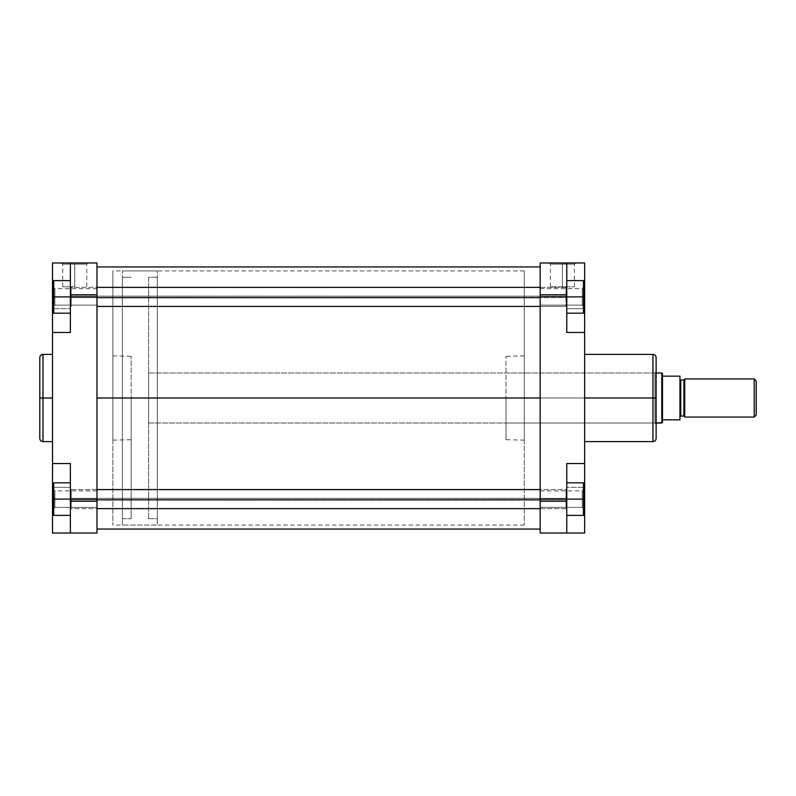 <?xml version="1.0" encoding="UTF-8"?>
<svg xmlns="http://www.w3.org/2000/svg" width="796" height="796" viewBox="0 0 796 796"><rect width="100%" height="100%" fill="white"/><g stroke="black" fill="none" stroke-linecap="round" stroke-linejoin="round"><path stroke-width="0.6" stroke-dasharray="3.98 2.98" d="M42.974 441.601L42.974 398L52.506 398L52.506 441.601L52.506 354.399L52.506 398L42.974 398L42.974 354.399L42.974 398L39.8 398L39.8 357.573M74.744 264.173L62.715 264.173L74.744 264.173L74.744 286.809L62.715 286.809L74.744 286.809L74.744 264.173L62.715 264.173L74.744 264.173L74.744 286.809L74.744 264.173L86.774 264.173L74.744 264.173L74.744 262.978L61.531 262.978L87.968 262.978L61.531 262.978L74.744 262.978L74.744 264.173L86.774 264.173L74.744 264.173M54.894 296.898L54.894 305.137L54.894 296.898L53.7 296.898L54.894 296.898L54.894 305.137L54.894 296.898L53.7 296.898L53.7 306.321L53.7 296.898L96.983 296.898L96.983 305.137L96.983 296.898L54.894 296.898L54.894 305.137L54.894 296.898L96.983 296.898L96.983 305.137L96.983 296.898L54.894 296.898L54.894 305.137L54.894 296.898L96.983 296.898L96.983 288.65L96.983 305.137L96.983 288.65L96.983 305.137L96.983 296.898L54.894 296.898L54.894 288.65L54.894 296.898L96.983 296.898L96.983 288.65L96.983 296.898L54.894 296.898L54.894 288.65L54.894 296.898L53.7 296.898L53.7 306.321L53.7 280.61L53.7 313.176L53.7 287.465L53.7 296.898L70.376 296.898L70.376 280.61L70.376 313.176L70.376 280.61L70.376 313.176L70.376 296.898L70.376 313.176L53.7 313.176L70.376 313.176L53.7 313.176L53.7 280.61L70.376 280.61L70.376 296.898L53.7 296.898L70.376 296.898L70.376 280.61L53.7 280.61L70.376 280.61L53.7 280.61L53.7 313.176L70.376 313.176L70.376 296.898L53.7 296.898L53.7 313.176L70.376 313.176L53.7 313.176L53.7 287.465L53.7 296.898L70.376 296.898L70.376 313.176L70.376 280.61L70.376 296.898L53.7 296.898L54.894 296.898L54.894 288.65L54.894 296.898L53.7 296.898L53.7 287.465L53.7 296.898L54.894 296.898L54.894 288.65L54.894 296.898M54.894 499.102L54.894 507.35L54.894 499.102L53.7 499.102L54.894 499.102L54.894 507.35L54.894 499.102L53.7 499.102L53.7 508.535L53.7 499.102L96.983 499.102L96.983 507.35L96.983 499.102L54.894 499.102L54.894 507.35L54.894 499.102L96.983 499.102L96.983 507.35L96.983 499.102L54.894 499.102L54.894 507.35L54.894 499.102L96.983 499.102L96.983 507.35L96.983 490.863L96.983 507.35L96.983 499.102L54.894 499.102L54.894 490.863L54.894 499.102L96.983 499.102L96.983 490.863L96.983 499.102L54.894 499.102L54.894 490.863L54.894 499.102L53.7 499.102L53.7 515.39L70.376 515.39L70.376 482.824L70.376 515.39L70.376 482.824L70.376 515.39L53.7 515.39L53.7 489.679L53.7 499.102L70.376 499.102L70.376 515.39L70.376 482.824L70.376 499.102L53.7 499.102L53.7 515.39L70.376 515.39L53.7 515.39L53.7 482.824L53.7 515.39L70.376 515.39L53.7 515.39L53.7 489.679L53.7 499.102L70.376 499.102L70.376 515.39L70.376 499.102L53.7 499.102L53.7 482.824L70.376 482.824L53.7 482.824L53.7 499.102L70.376 499.102L70.376 482.824L70.376 499.102L53.7 499.102L54.894 499.102L54.894 490.863L54.894 499.102L53.7 499.102L53.7 489.679L53.7 499.102L54.894 499.102L54.894 490.863L54.894 499.102M96.983 398L112.873 398L96.983 398L96.983 270.919L96.983 525.081L96.983 398L112.873 398L112.873 270.919L112.873 398L131.141 398L112.873 398L112.873 355.862L112.873 440.138L112.873 398L131.141 398L131.141 356.3L131.141 439.7L131.141 356.3L131.141 398L112.873 398L112.873 525.081L112.873 270.919L112.873 440.138L112.873 355.862L112.873 398L96.983 398L96.983 525.081L96.983 270.919L96.983 525.081L96.983 398L540.166 398L96.983 398L96.983 266.949L96.983 529.051L96.983 266.949L96.983 525.081L96.983 270.919L96.983 398L540.166 398L540.166 525.081L540.166 398L96.983 398L96.983 529.051L96.983 398L540.166 398L540.166 266.949L540.166 529.051L540.166 270.919L540.166 529.051L540.166 398L96.983 398L96.983 270.919L96.983 398M39.8 438.427L39.8 398L42.974 398L42.974 354.399M70.376 463.521L70.376 533.022L70.376 463.521L52.506 463.521L52.506 465.342L52.506 262.978L70.376 262.978L70.376 308.649L70.376 262.978L96.983 262.978L96.983 533.022L70.376 533.022L70.376 463.521L70.376 533.022L96.983 533.022L96.983 501.251L70.376 501.251L70.376 463.521L52.506 463.521L52.506 332.479L70.376 332.479L70.376 262.978L96.983 262.978L96.983 501.251L70.376 501.251L70.376 533.022L70.376 487.351L53.7 487.351L70.376 487.351L70.376 463.521L52.506 463.521L70.376 463.521M131.141 398L131.141 518.723L122.405 518.723L122.405 277.277L131.141 277.277L122.405 277.277L122.405 398L122.405 270.919L122.405 525.081L157.349 525.081L157.349 270.919L122.405 270.919L157.349 270.919L157.349 525.081L157.349 270.919L157.349 525.081L122.405 525.081L122.405 270.919L122.405 518.723L122.405 277.277L122.405 518.723L131.141 518.723L131.141 398M112.873 398L112.873 525.081L112.873 398M52.506 330.658L52.506 332.479L70.376 332.479L70.376 294.749L96.983 294.749L70.376 294.749L70.376 262.978L52.506 262.978L52.506 308.649L70.376 308.649L70.376 262.978L70.376 308.649L52.506 308.649L52.506 332.479L70.376 332.479L70.376 308.649L70.376 332.479L52.506 332.479M52.506 463.521L52.506 465.342M52.506 398L52.506 441.601L52.506 398M52.506 533.022L70.376 533.022L52.506 533.022M96.983 296.898L96.983 288.65L96.983 296.898M96.983 499.102L96.983 490.863L96.983 499.102M53.7 308.649L70.376 308.649L53.7 308.649M52.506 487.351L70.376 487.351L52.506 487.351M74.744 286.809L62.715 286.809L74.744 286.809M53.7 280.61L53.7 296.898L53.7 280.61L70.376 280.61L53.7 280.61M53.7 482.824L53.7 499.102L53.7 482.824L70.376 482.824L53.7 482.824M74.744 262.978L87.968 262.978L74.744 262.978M39.8 398L39.8 438.427L39.8 398M42.974 398L42.974 441.601L42.974 398M540.166 398L540.166 270.919L540.166 398L524.285 398L540.166 398L540.166 270.919L540.166 525.081L540.166 398L524.285 398L524.285 270.919L524.285 398L506.017 398L506.017 423.014L506.017 398L654.939 398L654.939 423.014L654.939 398L656.123 398L506.017 398L524.285 398L524.285 355.862L524.285 440.138L524.285 398L506.017 398L506.017 356.3L506.017 398L524.285 398L524.285 525.081L524.285 270.919L524.285 440.138L524.285 355.862L524.285 398L540.166 398L540.166 507.35L540.166 499.102L540.166 507.35L540.166 499.102L582.264 499.102L582.264 507.35L582.264 499.102L583.458 499.102L582.264 499.102L582.264 507.35L582.264 499.102L583.458 499.102L583.458 508.535L583.458 499.102L540.166 499.102L540.166 525.081L540.166 398M562.404 264.173L574.433 264.173L562.404 264.173L562.404 286.809L574.433 286.809L562.404 286.809L562.404 264.173L574.433 264.173L562.404 264.173L562.404 286.809L562.404 264.173L550.374 264.173L562.404 264.173L562.404 262.978L575.627 262.978L549.19 262.978L575.627 262.978L562.404 262.978L562.404 264.173L550.374 264.173L562.404 264.173M582.264 296.898L582.264 305.137L582.264 296.898L583.458 296.898L582.264 296.898L582.264 305.137L582.264 296.898L583.458 296.898L583.458 306.321L583.458 296.898L540.166 296.898L540.166 305.137L540.166 296.898L582.264 296.898L582.264 305.137L582.264 296.898L540.166 296.898L540.166 305.137L540.166 296.898L582.264 296.898L582.264 305.137L582.264 296.898L540.166 296.898L540.166 295.286L540.166 305.137L540.166 293.744L540.166 305.137L540.166 296.898L582.264 296.898L582.264 288.65L582.264 296.898L540.166 296.898L540.166 288.65L540.166 296.898L582.264 296.898L582.264 288.65L582.264 296.898L583.458 296.898L583.458 306.321L583.458 280.61L566.772 280.61L566.772 313.176L566.772 280.61L566.772 313.176L566.772 296.898L566.772 313.176L583.458 313.176L583.458 287.465L583.458 296.898L566.772 296.898L583.458 296.898L583.458 280.61L583.458 296.898L583.458 280.61L566.772 280.61L583.458 280.61L566.772 280.61L566.772 296.898L566.772 280.61L583.458 280.61L583.458 313.176L566.772 313.176L566.772 296.898L566.772 313.176L583.458 313.176L583.458 287.465L583.458 296.898L566.772 296.898L583.458 296.898L583.458 280.61L566.772 280.61L566.772 296.898L583.458 296.898L566.772 296.898L566.772 313.176L583.458 313.176L583.458 296.898L583.458 313.176L566.772 313.176L583.458 313.176L583.458 296.898L582.264 296.898L582.264 288.65L582.264 296.898L583.458 296.898L583.458 287.465L583.458 296.898L582.264 296.898L582.264 288.65L582.264 296.898M583.458 499.102L583.458 515.39L583.458 489.679L583.458 499.102L566.772 499.102L566.772 482.824L566.772 515.39L566.772 482.824L566.772 515.39L566.772 499.102L566.772 515.39L583.458 515.39L566.772 515.39L583.458 515.39L583.458 482.824L566.772 482.824L566.772 499.102L583.458 499.102L566.772 499.102L566.772 482.824L583.458 482.824L566.772 482.824L583.458 482.824L583.458 515.39L566.772 515.39L566.772 499.102L583.458 499.102L583.458 482.824L566.772 482.824L566.772 515.39L583.458 515.39L583.458 489.679L583.458 499.102L566.772 499.102L583.458 499.102L583.458 482.824L566.772 482.824L566.772 515.39L583.458 515.39L583.458 499.102L582.264 499.102L582.264 507.35L582.264 499.102L540.166 499.102L582.264 499.102L582.264 507.35L582.264 499.102L540.166 499.102L540.166 490.863L540.166 502.256L540.166 499.102L582.264 499.102L582.264 490.863L582.264 499.102L540.166 499.102L540.166 490.863L540.166 499.102L582.264 499.102L582.264 490.863L582.264 499.102L583.458 499.102L583.458 489.679L583.458 499.102L582.264 499.102L582.264 490.863L582.264 499.102L583.458 499.102L583.458 489.679L583.458 499.102M656.123 357.573L656.123 424.208L656.123 357.573L656.123 398L652.949 398L652.949 354.399L652.949 398L584.642 398L584.642 354.399L584.642 441.601L584.642 354.399L584.642 398L652.949 398L652.949 441.601M652.949 354.399L652.949 398L656.123 398L656.123 400.567L656.123 395.433L656.123 398L654.939 398L654.939 372.986L654.939 423.014L654.939 398L506.017 398L506.017 439.7L506.017 398L654.939 398L654.939 372.986L654.939 398L656.123 398L656.123 438.427M566.772 463.521L566.772 533.022L566.772 463.521L566.772 533.022L584.642 533.022L584.642 487.351L584.642 533.022L540.166 533.022L540.166 262.978L566.772 262.978L566.772 332.479L566.772 262.978L566.772 332.479L566.772 294.749L540.166 294.749L540.166 501.251L566.772 501.251L566.772 463.521L584.642 463.521L584.642 487.351L566.772 487.351L566.772 533.022L566.772 487.351L584.642 487.351L584.642 330.658L584.642 463.521L566.772 463.521L566.772 487.351L566.772 463.521L584.642 463.521L566.772 463.521M524.285 398L524.285 525.081L524.285 398M584.642 332.479L584.642 308.649L566.772 308.649L566.772 332.479L584.642 332.479L566.772 332.479L584.642 332.479L566.772 332.479L584.642 332.479L566.772 332.479L566.772 308.649L583.458 308.649L566.772 308.649L566.772 262.978L566.772 294.749L540.166 294.749L540.166 262.978L584.642 262.978L584.642 330.658M584.642 465.342L584.642 463.521M584.642 398L584.642 441.601L584.642 398M656.123 395.433L656.123 371.792L656.123 395.433M656.123 400.567L656.123 424.208L656.123 400.567M506.017 398L506.017 439.7L506.017 398M540.166 533.022L566.772 533.022L566.772 501.251L540.166 501.251L540.166 533.022M540.166 296.898L540.166 288.65L540.166 296.898M540.166 499.102L540.166 490.863L540.166 499.102M584.642 262.978L566.772 262.978L566.772 308.649L584.642 308.649L584.642 262.978M583.458 487.351L566.772 487.351L583.458 487.351M656.123 398L656.123 438.427L656.123 398M652.949 398L652.949 441.601L652.949 398M562.404 286.809L550.374 286.809L562.404 286.809M582.264 499.102L582.264 490.863L582.264 499.102M583.458 296.898L583.458 287.465L583.458 296.898M562.404 262.978L549.19 262.978L562.404 262.978M683.923 379.931L683.923 416.069L683.923 379.931M684.719 416.865L684.719 378.936L684.719 416.865M680.749 416.069L680.749 379.931L680.749 416.069M679.953 379.135L679.953 419.84L662.481 419.84L662.481 376.16L679.953 376.16L679.953 416.865L679.953 379.135M148.613 518.723L148.613 277.277L157.349 277.277L157.349 518.723L148.613 518.723L148.613 518.146L148.613 518.723L157.349 518.723L157.349 277.277L148.613 277.277L148.613 518.723M656.123 372.986L148.613 372.986L148.613 423.014L656.123 423.014L148.613 423.014L148.613 372.986L656.123 372.986M756.2 380.926L756.2 415.074L756.2 380.926M754.21 378.936L754.21 417.064L754.21 378.936M679.953 376.16L679.953 419.84L662.481 419.84L662.481 422.626L662.481 376.16L679.953 376.16M661.794 423.014L661.794 372.986L661.794 423.014M662.481 373.374L662.481 376.16L662.481 373.374M148.613 423.014L148.613 372.986L148.613 423.014M157.349 518.723L157.349 277.277L157.349 518.723M122.405 525.081L122.405 410.457L122.405 525.081M131.141 518.723L131.141 409.831L131.141 518.723M71.172 498.366L70.376 498.425L70.376 490.366L70.376 499.788L71.172 499.848L71.172 489.58L71.172 499.848L565.976 499.848L566.772 499.788L566.772 490.366L566.772 498.425L565.976 498.366L565.976 489.58L565.976 499.848L565.976 489.58L565.976 498.366L71.172 498.366L565.976 498.366L565.976 508.634L565.976 499.848L71.172 499.848L71.172 508.634L70.376 490.396L70.376 507.838L70.376 498.425L71.172 498.366L70.376 498.425L70.376 490.366L70.376 499.788L71.172 499.848L71.172 489.58L71.172 499.848L96.983 499.848L71.172 499.848L71.172 508.634L71.172 498.366L565.976 498.366L566.772 498.425L566.772 507.818L566.772 490.396L566.772 507.838L566.772 499.788L565.976 499.848L565.976 508.634L565.976 489.58L565.976 499.848L566.772 499.788L566.772 490.366L566.772 498.425L71.172 498.366L71.172 508.634L71.172 499.848L70.376 499.788L70.376 490.396L70.376 507.838L70.376 498.425L71.172 498.366M565.976 499.848L565.976 489.58L565.976 508.634L565.976 499.848L540.166 499.848L565.976 499.848L565.976 508.634L565.976 498.366L566.772 498.425L566.772 507.818L566.772 490.396L566.772 507.838L566.772 499.788L565.976 499.848M71.172 296.152L70.376 296.212L70.376 288.162L70.376 297.575L71.172 297.634L71.172 287.366L71.172 297.634L96.983 297.634L71.172 297.634L71.172 306.42L71.172 296.152L565.976 296.152L565.976 287.366L565.976 297.634L566.772 297.575L566.772 288.162L566.772 296.212L71.172 296.152L71.172 306.42L70.376 288.182L70.376 305.634L70.376 296.212L71.172 296.152L70.376 296.212L70.376 288.162L70.376 297.575L71.172 297.634L71.172 287.366L71.172 297.634L565.976 297.634L565.976 287.366L565.976 306.42L565.976 297.634L540.166 297.634L565.976 297.634L565.976 306.42L565.976 296.152L566.772 296.212L566.772 305.604L566.772 288.182L566.772 305.634L566.772 297.575L565.976 297.634L566.772 297.575L566.772 288.162L566.772 296.212L565.976 296.152L565.976 287.366L565.976 297.634L565.976 287.366L565.976 296.152L71.172 296.152L565.976 296.152L565.976 306.42L565.976 297.634L71.172 297.634L71.172 306.42L71.172 296.152L71.172 306.42L71.172 297.634L70.376 297.575L70.376 288.182L70.376 305.634L70.376 296.212L71.172 296.152M566.772 297.575L566.772 288.182L566.772 305.604L566.772 297.575L565.976 297.634L565.976 306.42L565.976 296.152L566.772 296.212L566.772 305.634L566.772 297.575M62.715 286.809L62.715 264.173L61.531 262.978M54.894 305.137L53.7 306.321L54.894 305.137L96.983 305.137L54.894 305.137M54.894 507.35L53.7 508.535L54.894 507.35L96.983 507.35L54.894 507.35M524.285 270.919L112.873 270.919M112.873 355.862L131.141 356.3M112.873 440.138L131.141 439.7M524.285 525.081L112.873 525.081M96.983 288.65L54.894 288.65L53.7 287.465L54.894 288.65L96.983 288.65M96.983 490.863L54.894 490.863L53.7 489.679L54.894 490.863L96.983 490.863M86.774 286.809L86.774 264.173L87.968 262.978M574.433 286.809L574.433 264.173L575.627 262.978M582.264 305.137L583.458 306.321L582.264 305.137L540.166 305.137L582.264 305.137M582.264 507.35L583.458 508.535L582.264 507.35L540.166 507.35L582.264 507.35M506.017 423.014L654.939 423.014L656.123 424.208M524.285 355.862L506.017 356.3M524.285 440.138L506.017 439.7M506.017 372.986L654.939 372.986L656.123 371.792M540.166 288.65L582.264 288.65L583.458 287.465L582.264 288.65L540.166 288.65M540.166 490.863L582.264 490.863L583.458 489.679L582.264 490.863L540.166 490.863M550.374 286.809L550.374 264.173L549.19 262.978M96.983 489.58L71.172 489.58L70.376 490.366L71.172 489.58L565.976 489.58L566.772 490.366L565.976 489.58L540.166 489.58M540.166 508.634L565.976 508.634L566.772 507.838L565.976 508.634L71.172 508.634L70.376 507.838L71.172 508.634L96.983 508.634M540.166 287.366L565.976 287.366L566.772 288.162L565.976 287.366L71.172 287.366L70.376 288.162L71.172 287.366L96.983 287.366M96.983 306.42L565.976 306.42L566.772 305.634L565.976 306.42L540.166 306.42M71.172 306.42L70.376 305.634L71.172 306.42"/><path stroke-width="1.19" d="M42.974 441.601C41.044 441.412 39.989 440.357 39.8 438.427L39.8 398L39.8 438.427L39.8 398L42.974 398L42.974 441.601L42.974 354.399C41.044 354.588 39.989 355.643 39.8 357.573L39.8 398L39.8 357.573L39.8 398L42.974 398L42.974 354.399L42.974 398L52.506 398L42.974 398L42.974 441.601L52.506 441.601M70.376 463.521L70.376 533.022L52.506 533.022L52.506 487.351L52.506 533.022L96.983 533.022L96.983 262.978L70.376 262.978L70.376 332.479L70.376 294.749L96.983 294.749L96.983 501.251L70.376 501.251L70.376 463.521L52.506 463.521L52.506 332.479L52.506 463.521L70.376 463.521M52.506 332.479L70.376 332.479L52.506 332.479L52.506 262.978L70.376 262.978L70.376 294.749L96.983 294.749L96.983 262.978L52.506 262.978L52.506 330.658M52.506 465.342L52.506 487.351L53.7 487.351L52.506 487.351L52.506 463.521M96.983 533.022L70.376 533.022L70.376 501.251L96.983 501.251L96.983 533.022M52.506 308.649L53.7 308.649L52.506 308.649M53.7 313.176L53.7 280.61L70.376 280.61L53.7 280.61L53.7 296.898L70.376 296.898L53.7 296.898L53.7 313.176L70.376 313.176L53.7 313.176M53.7 515.39L53.7 482.824L70.376 482.824L53.7 482.824L53.7 499.102L70.376 499.102L53.7 499.102L53.7 515.39L70.376 515.39L53.7 515.39M96.983 398L540.166 398L96.983 398M584.642 441.601L652.949 441.601L652.949 398L584.642 398L652.949 398L652.949 354.399L652.949 398L656.123 398L656.123 357.573C655.934 355.643 654.879 354.588 652.949 354.399L584.642 354.399M652.949 441.601C654.879 441.412 655.934 440.357 656.123 438.427L656.123 398L652.949 398L652.949 354.399M584.642 463.521L584.642 533.022L566.772 533.022L566.772 463.521L584.642 463.521L584.642 332.479L566.772 332.479L566.772 262.978L540.166 262.978L540.166 533.022L566.772 533.022L540.166 533.022L540.166 501.251L566.772 501.251L566.772 463.521L584.642 463.521L584.642 332.479L566.772 332.479L566.772 294.749L540.166 294.749L540.166 501.251L566.772 501.251L566.772 533.022L584.642 533.022L584.642 465.342M584.642 330.658L584.642 262.978L540.166 262.978L540.166 294.749L566.772 294.749L566.772 262.978L584.642 262.978L584.642 308.649L583.458 308.649L584.642 308.649L584.642 332.479M584.642 487.351L583.458 487.351L584.642 487.351M656.123 398L656.123 438.427L656.123 398M652.949 398L652.949 441.601L652.949 398M583.458 280.61L583.458 313.176L566.772 313.176L583.458 313.176L583.458 296.898L566.772 296.898L583.458 296.898L583.458 280.61L566.772 280.61L583.458 280.61M583.458 482.824L583.458 515.39L566.772 515.39L583.458 515.39L583.458 499.102L566.772 499.102L583.458 499.102L583.458 482.824L566.772 482.824L583.458 482.824M684.719 379.135A0.796 0.796 0 0 1 683.923 379.931L680.749 379.931A0.796 0.796 0 0 1 679.953 379.135A0.796 0.796 0 0 0 680.749 379.931L680.749 416.069L683.923 416.069A0.796 0.796 0 0 1 684.719 416.865A0.796 0.796 0 0 0 683.923 416.069L683.923 379.931A0.796 0.796 0 0 0 684.719 379.135M679.953 416.865A0.796 0.796 0 0 1 680.749 416.069A0.796 0.796 0 0 0 679.953 416.865M754.21 417.064L756.2 415.074L756.2 380.926L754.21 378.936L754.21 417.064L754.21 378.936L684.719 378.936L684.719 417.064L754.21 417.064L684.719 417.064L684.719 378.936L754.21 378.936L756.2 380.926L756.2 415.074L754.21 417.064M661.794 372.986L656.123 372.986L661.794 372.986L661.794 423.014L661.794 372.986L662.481 373.374L661.794 372.986M656.123 423.014L662.481 422.626L662.481 373.374L662.481 419.84L679.953 419.84L679.953 376.16L662.481 376.16L679.953 376.16L679.953 419.84L662.481 419.84L662.481 422.626L661.794 423.014L656.123 423.014M680.749 379.931L683.923 379.931L683.923 416.069L680.749 416.069L680.749 379.931M96.983 499.848L540.166 499.848L96.983 499.848M96.983 297.634L540.166 297.634L96.983 297.634M42.974 354.399L52.506 354.399M540.166 266.949L96.983 266.949M540.166 529.051L96.983 529.051M540.166 489.58L96.983 489.58M540.166 508.634L96.983 508.634M540.166 287.366L96.983 287.366M540.166 306.42L96.983 306.42"/></g></svg>
